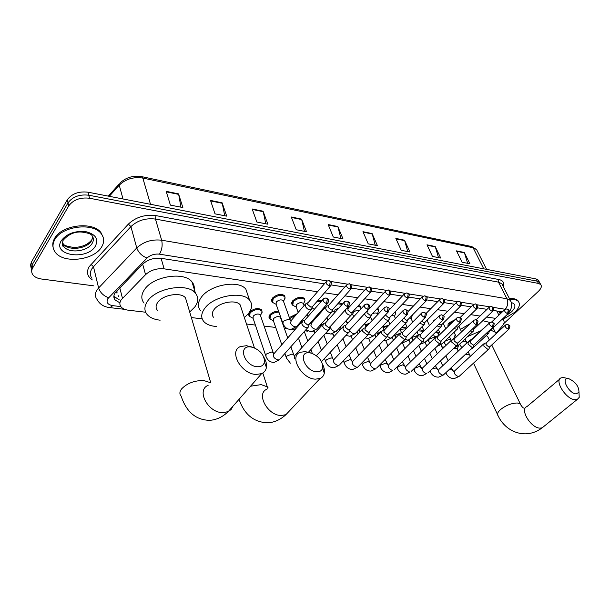 <?xml version="1.0" encoding="UTF-8"?>
<svg xmlns="http://www.w3.org/2000/svg" width="610" height="610" viewBox="0 0 610 610"><rect width="100%" height="100%" fill="white"/><g stroke="black" fill="none" stroke-linecap="round" stroke-linejoin="round"><path stroke-width="0.91" d="M272.769 302.575L272.037 301.973L272.502 298.031C276.925 294.256 280.996 293.471 284.717 295.682L285.106 298.198M292.869 305.343L292.144 304.748L292.67 300.844C297.039 297.154 301.012 296.368 304.588 298.481L304.969 300.875M317.962 300.326L322.255 300.257M338.741 302.728L342.614 303.91M358.566 305.404L360.678 306.388L361.036 308.454M377.491 308.294L378.284 308.873L378.635 310.841M395.501 311.428L395.73 313.166M412.421 314.989L412.337 315.431M432.627 322.362L433.878 320.524L436.18 318.824M447.969 325.458L448.327 326.243C447.61 325.321 447.946 324.131 449.349 322.682L454.984 319.731M270.077 319.038L269.391 318.466L269.864 314.737C272.121 312.404 275.026 311.214 278.579 311.169M289.353 317.574L297.047 313.746M316.338 316.201L317.513 316.209M249.269 312.434L249.475 312.167C253.905 308.408 258 307.638 261.766 309.865L262.117 312.35M346.991 322.98L348.966 321.897M365.093 324.856L369.576 323.262M382.668 326.731L388.745 325.45M401.159 328.043C403.675 327.288 405.52 327.349 406.695 328.218M419.1 329.674L422.753 330.414L423.096 331.878M436.165 331.619L438.232 332.397L438.514 333.967M317.52 291.763L164.128 268.842C156.839 268.164 150.647 270.1 145.561 274.652L121.184 299.784C119.468 302.423 119.43 304.802 121.085 306.914C122.618 308.698 125.05 309.796 128.375 310.208L145.66 312.228M116.952 290.756L117.044 293.09L115.481 292.388M499.575 312.518L500.253 313.875M495.503 318.359L486.635 317.032M480.024 316.049L470.745 314.661M464.096 313.662L454.374 312.213M447.687 311.214L437.515 309.697M430.782 308.69L420.13 307.097M413.359 306.083L402.203 304.421M395.387 303.399L383.705 301.653M376.85 300.631L364.612 298.801M357.712 297.771L344.886 295.85M337.948 294.813L324.512 292.808M496.006 333.35L502.404 325.824C504.257 323.559 504.622 321.737 503.486 320.349L501.984 319.426M191.357 317.574L202.2 318.839M246.509 324.024L255.376 325.061M264.099 326.075L275.728 327.44M284.359 328.447L287.684 328.836M291.748 329.308L294.965 329.69M304.931 330.849L307.905 331.2M311.962 331.672L314.577 331.977M325.671 333.273L327.494 333.487M331.543 333.96L333.129 334.15M345.748 335.622L346.48 335.706M350.521 336.179L351.146 336.255M408.898 339.991L410.286 343.171M426.268 345.039L427.496 345.184M441.831 346.854L444.194 347.136M453.756 348.249L457.225 348.653M249.757 316.506L249.063 315.919L249.147 312.61M324.345 283.863L161.307 258.335C154.025 257.603 147.849 259.532 142.778 264.107L115.153 292.853C113.468 295.484 113.445 297.863 115.084 299.983L119.918 302.85M119.301 299.891L113.872 296.323M93.757 285.846L41.457 279.014C37.553 278.457 34.717 277.092 32.955 274.912C31.384 272.777 31.293 270.466 32.673 267.973L68.724 205.906C73.314 199.752 80.245 197.198 89.517 198.242L538.47 283.421L540.696 284.527C542 286.281 541.23 288.56 538.371 291.366L503.845 323.536M31.11 267.904L30.508 264.999L31.468 261.972L67.291 199.828L68.007 202.863C72.582 196.71 79.498 194.155 88.763 195.215L537.273 281.187L539.499 282.293L540.063 283.345L539.499 282.293L537.273 281.187L88.763 195.215C79.498 194.155 72.582 196.71 68.007 202.863L32.063 264.969L68.007 202.863L68.724 205.906M31.712 270.893L31.11 267.996L32.063 264.969L31.11 267.996L31.712 270.893M502.099 312.129L493.452 310.353M487.016 309.346L477.561 307.859M471.08 306.845L461.198 305.297M454.671 304.276L444.339 302.659M437.751 301.63L426.954 299.937M420.32 298.9L409.02 297.131M402.333 296.079L390.514 294.226M383.774 293.174L371.406 291.237M364.605 290.169L351.665 288.149M344.81 287.074L331.26 284.946M67.291 199.828C71.858 193.667 78.759 191.128 88.008 192.196L536.076 278.953L538.31 280.074L538.874 281.126M404.506 240.203L409.935 252.014L401.243 250.313L395.844 238.426L404.506 240.203L404.666 240.645L396.05 238.876M435.189 246.501L440.717 258.045L432.482 256.429L426.985 244.816L435.189 246.501L435.357 246.928L427.191 245.258M464.301 252.464L469.898 263.756L462.09 262.231L456.509 250.87L464.301 252.464L464.462 252.883L456.722 251.297M301.553 219.097L306.555 231.769L296.239 229.749L291.283 216.985L301.553 219.097L301.698 219.562L291.473 217.473M263.055 211.197L267.859 224.198L256.894 222.048L252.143 208.963L263.055 211.197L263.192 211.678L252.327 209.459M222.131 202.81L226.706 216.138L215.025 213.851L210.519 200.423L222.131 202.81L222.261 203.305L210.694 200.934M178.555 193.873L182.863 207.552L170.396 205.112L166.179 191.334L178.555 193.873L178.677 194.376L166.332 191.853M372.108 233.561L377.415 245.647L368.226 243.847L362.95 231.686L372.108 233.561L372.26 234.011L363.156 232.143M337.841 226.539L343.011 238.914L333.281 237.008L328.157 224.549L337.841 226.539L337.993 226.996L328.348 225.021M340.876 238.495L337.993 226.996M375.241 245.22L372.26 234.011M180.941 207.179L178.677 194.376M224.716 215.749L222.261 203.305M265.815 223.794L263.192 211.678M304.459 231.365L301.698 219.562M467.672 263.322L464.462 252.883M438.498 257.611L435.357 246.928M407.739 251.587L404.666 240.645M101.58 247.027C94.123 260.287 63.493 264 55.296 252.288C52.422 248.438 52.254 244.221 54.793 239.638C61.816 225.944 93.406 222.208 101.283 233.805C104.333 237.908 104.44 242.315 101.58 247.027M53.116 247.385C52.338 244.488 52.811 241.529 54.549 238.502C61.557 224.808 93.124 221.079 101.001 232.692L103.197 237.366M257.237 366.724C261.278 366.9 263.673 365.321 264.435 361.989C264.45 355.462 260.668 350.605 253.089 347.425L250.71 346.938C237.504 345.069 244.221 366.046 257.237 366.724M263.787 357.109C266.029 360.777 266.906 364.231 266.41 367.487C265.868 370.392 264.267 372.451 261.598 373.656L255.979 374.456C241.011 373.976 228.422 350.819 240.538 346.526L246.562 345.71L252.06 347.159M186.767 302.156L185.493 297.871C181.002 291.748 162.718 294.699 157.67 302.469C155.664 305.404 155.573 308.012 157.388 310.292M160.133 320.197C154.223 319.541 149.885 317.657 147.124 314.531C144.029 310.665 144.173 306.22 147.536 301.203C156.122 287.752 187.788 282.651 195.436 293.181C198.7 297.314 198.456 301.95 194.712 307.097L189.695 311.992M186.759 300.532L186.378 300.829M144.051 303.124C140.963 299.205 141.078 294.729 144.41 289.689C152.881 276.185 184.334 271.244 191.998 281.904C194.315 284.725 194.887 287.943 193.705 291.549M316.529 371.78C319.914 371.947 321.973 370.628 322.713 367.83C322.82 361.311 319.106 356.438 311.573 353.213L309.583 352.816C297.505 351.085 304.687 371.177 316.529 371.78M322.591 364.345C324.245 367.616 324.802 370.621 324.268 373.343C323.719 375.79 322.316 377.514 320.067 378.497L315.301 379.161C301.477 378.741 288.926 356.103 300.166 352.275L305.282 351.612L310.162 352.893M241.316 308.378L240.119 304.786C236.032 299.274 219.257 302.263 214.087 309.514C211.914 312.45 211.708 315.019 213.469 317.223M216.359 326.48C210.602 326.083 206.401 324.421 203.763 321.493C200.766 317.757 201.102 313.372 204.754 308.347C213.553 295.804 242.597 290.635 249.566 300.105C252.708 304.085 252.273 308.637 248.262 313.776L244.374 317.589M200.408 310.49C197.411 306.708 197.724 302.293 201.338 297.245C210.023 284.656 238.884 279.616 245.868 289.216L247.965 295.385M576.153 393.9L578.981 392.283C578.951 386.496 575.634 381.997 569.038 378.795L568.177 378.635C560.476 377.468 568.817 393.61 576.153 393.9M578.989 392.466L579.226 397.346L577.22 399.481L575.108 399.741C566.011 399.565 553.758 379.923 561.299 377.811L563.579 377.56L568.787 378.734M469.372 354.296L465.3 354.479M458.156 351.169C457.264 349.377 457.569 347.204 459.094 344.642M453.474 339.122L455.258 334.783M488.305 337.848L487.649 336.491L486.208 335.569M473.207 338.047L468.648 341.295M467.565 336.583L480.916 330.765M490.631 330.063L495.228 332.206L496.143 333.685M460.428 329.385L470.005 323.757M482.784 320.707L490.066 322.484M509.907 299.548C513.94 299.159 516.761 299.815 518.378 301.508C520.452 304.314 519.247 307.905 514.771 312.289L503.136 319.289M509.472 298.702C513.506 298.313 516.334 298.976 517.943 300.669L518.721 301.942M265.586 355.302L253.043 318.145L253.28 316.033C255.781 313.921 258.091 313.487 260.203 314.729L260.516 315.629M253.104 318.321L249.696 316.438L250.085 312.922C254.24 309.392 258.083 308.675 261.614 310.757L262.125 311.954L260.851 314.707M304.581 320.311L302.568 320.99L301.798 323.811C302.773 325.915 304.352 327.196 306.517 327.661L308.446 327.105L308.866 325.389M322.957 299.449L304.809 320.174L304.26 322.21L307.669 324.993L309.323 324.139M281.789 344.757L273.341 320.639L273.615 318.542C276.086 316.483 278.335 316.049 280.371 317.238L280.669 318.069M273.402 320.814L270.024 318.977L270.466 315.484C272.7 313.204 275.522 312.099 278.923 312.152M325.458 322.896L323.422 323.575L322.721 326.365C323.704 328.439 325.244 329.705 327.341 330.147L329.164 329.629L329.583 328.027M343.964 302.415L325.664 322.774L325.16 324.794L328.5 327.532L330.063 326.746M289.742 318.626L296.094 314.844M345.656 325.404L343.605 326.068L342.95 328.836C343.941 330.879 345.458 332.122 347.494 332.557L349.21 332.069L349.629 330.574M364.262 305.282L345.839 325.298L345.374 327.296L348.653 329.987L350.125 329.263M365.199 327.829L363.141 328.485L362.538 331.23L366.999 334.89L368.623 334.433L369.035 333.037M383.896 308.058L365.367 327.738L364.933 329.713L368.158 332.366L369.553 331.695M315.4 317.261L316.704 317.124M382.569 326.487L384.117 330.178L382.058 330.833L381.509 333.548L385.886 337.155L387.426 336.72L387.83 335.424M402.905 310.749L384.277 330.094L383.881 332.061L387.045 334.661L388.364 334.044M402.463 332.458L400.389 333.098L399.886 335.797L404.186 339.343L405.642 338.939L406.039 337.719M421.304 313.357L402.6 332.389L402.242 334.333L405.353 336.895L406.595 336.316M420.237 334.669L418.155 335.302L417.705 337.971L421.929 341.463L423.309 341.081L423.698 339.945M439.131 315.881L420.359 334.608L420.038 336.529L423.096 339.053L424.27 338.519M365.443 325.709L368.493 324.413M437.477 336.812L435.387 337.437L434.983 340.083L439.139 343.521L440.45 343.163L440.824 342.103M456.41 318.336L437.583 336.758L437.294 338.664L440.298 341.15L441.411 340.654M383.019 327.562L387.968 326.258M454.206 338.901L452.117 339.511L451.751 342.134L455.838 345.519L457.081 345.176L457.439 344.185M473.162 320.723L454.297 338.847L454.038 340.738L456.997 343.186L458.049 342.728M400.099 329.408L406.176 328.752M470.44 340.921L468.35 341.531L468.03 344.124L472.048 347.456L473.23 347.136L473.581 346.213M489.418 323.033L470.524 340.876L470.295 342.751L473.207 345.161L474.206 344.734M418.269 334.798L420.587 334.379M417.972 330.803L422.692 331.222L423.035 331.939M486.208 342.889L484.111 343.483L483.837 346.053L487.794 349.339L488.915 349.034L489.25 348.165M505.194 325.282L486.284 342.85L486.086 344.703L488.945 347.075L489.891 346.678M434.427 336.567L437.271 336.766M435.281 332.488L438.171 333.197L438.514 333.929L437.98 335.591M282.636 322.583L276.071 304.138L276.338 301.919C278.839 299.8 281.134 299.358 283.223 300.593L283.543 301.477M307.928 302.743L305.938 303.437L305.236 306.121C306.815 308.965 308.82 310.17 311.252 309.735L312.145 307.768M276.139 304.329L272.685 302.484L273.12 298.786C277.275 295.248 281.096 294.516 284.573 296.582L285.099 297.802L283.848 300.616M326.022 281.927L308.157 302.598L307.654 304.535L310.993 307.272L312.61 306.464M298.191 312.411L296.155 306.868L296.46 304.672C298.923 302.606 301.157 302.156 303.17 303.338L303.475 304.161M328.325 305.564L326.327 306.25L325.679 308.912C327.242 311.695 329.194 312.884 331.527 312.472L332.397 310.635M296.224 307.059L292.785 305.252L293.28 301.592C297.383 298.137 301.104 297.398 304.459 299.373L304.962 300.524L303.818 303.2M346.533 285.122L328.538 305.435L328.073 307.356L331.344 310.048L332.877 309.3M315.553 307.913L316.537 306.792M348.074 308.294L346.228 308.904M345.26 309.971L345.458 311.611C347.014 314.333 348.912 315.507 351.162 315.126L352 313.403M314.463 309.156L312.274 307.928M366.381 288.217L348.264 308.18L347.837 310.086L351.055 312.732L352.496 312.038M316.742 301.721L321.562 301.05M334.73 312.694L334.86 309.926L338.962 307.981M364.475 313.799L364.627 314.234C366.16 316.895 368.005 318.054 370.178 317.696L370.987 316.079M385.596 291.206L367.373 310.841L366.976 312.732L370.14 315.332L371.505 314.691M337.787 303.803L342.149 304.428M353.686 316.773L352.801 314.569L353.205 312.434C355.233 310.688 357.216 310.154 359.153 310.833M385.413 314.981L388.631 317.856L389.927 317.261M383.37 317.139C384.963 319.533 386.709 320.547 388.608 320.181L389.386 318.672M357.78 306.258L360.586 307.249L361.006 308.812M403.736 318.199L406.565 320.296L407.785 319.747M372.23 313.914C374.387 312.808 376.019 312.678 377.125 313.517L377.384 314.135M401.769 320.219C403.378 322.179 404.949 322.972 406.481 322.598L407.236 321.18M376.866 308.965L378.627 310.658L377.826 312.846M421.586 321.18L423.958 322.667L425.117 322.156M391.635 315.469L394.281 315.881L394.533 316.46M419.665 323.125L423.82 324.932L424.545 323.605M395.059 311.893L395.715 313.021L394.99 315.088M438.964 323.971L440.832 324.97L441.93 324.489M409.783 317.696L411.186 318.717M437.05 325.877L440.641 327.204L441.343 325.961M412.291 315.126L411.658 317.276M455.876 326.609L457.218 327.196L458.262 326.754M426.992 320.265L427.381 320.921M453.947 328.485L456.982 329.408L457.653 328.241M472.331 329.103L474.122 328.958M470.371 330.971L472.857 331.55L473.497 330.452M484.264 327.898L483.219 328.881M448.617 325.961L449.913 323.338L453.649 321.035M488.381 331.436L489.533 331.093M486.353 333.334L488.282 333.624L488.9 332.595M119.781 287.829L122.45 298.252M118.096 295.423L118.454 296.544M501.58 311.84L499.735 312.846M142.687 264.206L145.561 274.652M161.086 258.297L164.128 268.842M496.731 310.864L498.881 315.172M327.09 280.89L159.454 254.172C154.574 253.676 150.434 254.965 147.033 258.038L107.817 298.702C105.98 302.354 107.627 304.664 112.758 305.648L120.841 306.609M109.556 307.57L109.991 307.623C103.967 307.021 99.628 304.26 96.975 299.327C94.847 296.544 94.847 293.433 96.982 290.002L98.614 287.958L93.482 266.738L91.881 268.789C89.792 272.243 89.815 275.392 91.935 278.236M124.699 309.346L109.991 307.623L112.758 305.648M92.346 279.944C87.215 276.452 86.162 272.014 89.197 266.631L128.375 224.099C135.885 217.076 145.088 214.255 156 215.627L498.927 279.533C503.105 280.493 504.561 282.857 503.296 286.616M89.517 198.242L88.008 192.196M32.673 267.973L31.468 261.972M538.47 283.421L536.076 278.953M108.649 297.688C103.578 295.934 100.231 292.686 98.614 287.958L136.762 247.919L130.914 226.615L93.482 266.738L90.997 264.321M147.033 258.038C141.962 256.063 138.539 252.692 136.762 247.919C143.564 241.697 151.859 239.12 161.65 240.21L155.458 219.074C145.767 217.877 137.585 220.385 130.914 226.615L128.375 224.099M159.454 254.172C161.993 249.841 162.725 245.182 161.65 240.21L506.948 298.763L498.477 282.133L155.458 219.074L156 215.627M505.21 309.278L505.111 309.262C507.863 306.128 508.473 302.629 506.948 298.763L510.326 300.364L511.195 302.224M502.701 285.457L501.855 283.795L498.477 282.133L498.927 279.533M505.111 309.262L493.109 307.348M489.746 306.815L477.218 304.817M473.817 304.276L460.855 302.209M457.408 301.66L443.988 299.518M440.496 298.961L426.596 296.75M423.065 296.185L408.662 293.89M405.078 293.318L390.148 290.94M386.519 290.36L371.032 287.897M367.35 287.31L351.291 284.748M347.555 284.153L330.887 281.492M509.403 311.817L508.946 312.625M141.764 176.648L471.553 246.516L473.131 247.767L142.824 178.067L141.581 176.61C133.049 175.344 125.874 177.479 120.056 183.015L119.232 185.188L109.266 196.313M477.47 251.35L476.578 249.597L473.131 247.767L483.738 268.819M150.502 204.297L142.824 178.067C133.453 176.671 125.584 179.043 119.232 185.188L123.014 198.974M92.728 236.665L91.5 240.813C87.024 248.956 68.297 251.183 63.348 244.03L63.936 246.646C62.517 246.951 62.212 244.877 63.005 240.431C68.343 234.286 74.595 231.495 81.77 232.059C87.688 232.837 91.065 233.95 91.919 235.399C93.765 237.869 93.833 240.538 92.133 243.398C87.649 251.533 68.892 253.783 63.936 246.646L62.609 243.718L62.891 240.492M95.427 246.059C87.268 260.767 51.819 255.651 61.297 240.66C66.688 233.683 74.832 230.671 85.728 231.632C95.534 234.133 98.767 238.937 95.427 246.059M63.768 245.883L62.685 245.235M91.454 240.256C87.413 244.885 81.511 247.279 73.741 247.431C67.336 246.493 63.875 245.357 63.348 244.03L62.327 242.216M210.366 382.676L203.71 380.503C194.514 380.449 187.178 383.217 181.704 388.799C179.508 391.643 179.325 394.083 181.139 396.119C186.393 411.971 195.901 420.046 209.657 420.336C216.436 419.901 222.597 417.011 228.155 411.674L231.106 409.508L232.86 406.329M208.14 385.345C196.054 390.003 207.819 412.627 222.589 412.65L228.155 411.674L261.598 373.656M238.929 399.428L239.234 399.786C244.427 414.617 253.951 422.295 267.798 422.821C274.393 422.41 280.417 419.703 285.877 414.701L289.902 410.446M266.959 389.195C255.712 393.374 267.447 415.509 281.134 415.501L285.877 414.701L320.067 378.497M268.118 387.907L267.386 386.892L261.202 384.62L250.55 386.214M520.963 405.223L520.383 404.049L517.448 403.004C511.782 403.073 506.201 405.2 500.718 409.409C497.691 412.124 496.814 414.236 498.103 415.753C502.198 424.895 512.187 434.091 525.95 433.832C531.821 433.55 537.227 431.545 542.176 427.816L543.838 426.466M559.667 379.176L527.002 406.565C519.331 408.921 530.875 428.243 540.033 428.136L542.176 427.816L577.22 399.481M511.302 302.56C516.029 303.933 516.129 307.005 511.607 311.794L506.384 315.439M511.493 303.353L511.439 307.341M326.556 303.605L327.288 299.174L325.915 297.962L323.59 298.732C322.377 300.577 323.361 302.209 326.556 303.605L327.562 303.498L328.218 302.705M301.668 322.011L274.195 353.442C272.403 356.087 273.654 358.276 277.939 359.991L279.334 359.77L274.21 362.393C270.283 362.47 267.508 360.396 265.884 356.171L266.166 354.12L271.427 352.039L273.234 352.702L273.661 353.838M307.913 327.486L280.249 358.741M347.494 306.555L348.219 302.202L346.831 300.997L344.558 301.744C343.392 303.566 344.375 305.168 347.494 306.555L349.065 305.732M290.36 363.179L286.471 358.123L286.791 356.087L291.969 354.036L293.685 354.669L294.226 355.943M322.583 324.512L294.866 355.416L294.317 358.779M367.738 309.407L368.455 305.122L367.052 303.94L364.826 304.664C363.712 306.456 364.681 308.035 367.738 309.407L369.218 308.652M387.319 312.167L388.029 307.958L386.61 306.784L384.43 307.493C383.37 309.247 384.33 310.81 387.319 312.167L388.715 311.474M362.386 329.286L334.265 359.198C332.671 361.715 333.891 363.812 337.925 365.497L339.099 365.321L334.127 367.754C330.254 367.861 327.463 365.893 325.755 361.844L326.144 359.847L331.154 357.864L332.702 358.421L333.54 359.892M368.165 334.753L339.869 364.505M406.268 314.844L406.977 310.696L405.543 309.537L403.401 310.223C402.387 311.954 403.347 313.494 406.268 314.844L407.587 314.196M381.349 331.573L353.06 360.998C351.535 363.476 352.748 365.55 356.697 367.22L357.803 367.052L352.885 369.431C349.027 369.546 346.228 367.609 344.498 363.621L344.924 361.638L349.858 359.687L351.329 360.22L352.244 361.692M386.992 337.017L358.535 366.305M424.621 317.429L425.315 313.349L423.881 312.206L421.777 312.869C420.808 314.577 421.754 316.094 424.621 317.429L425.871 316.834M399.718 333.784L371.292 362.752C369.828 365.184 371.025 367.235 374.898 368.89L375.951 368.737L371.078 371.063C367.235 371.185 364.437 369.279 362.683 365.344L363.141 363.377L368.005 361.455L369.652 362.546M405.238 339.213L376.637 368.043M442.403 319.93L443.089 315.919L441.64 314.79L439.574 315.439C438.651 317.108 439.589 318.611 442.403 319.93L443.577 319.381M417.522 335.935L388.982 364.452C387.571 366.846 388.768 368.867 392.565 370.514L388.738 372.641C384.91 372.771 382.104 370.895 380.335 367.014L380.823 365.07L385.611 363.171L387.182 364.2M422.921 341.348L394.212 369.721M459.635 322.362L460.314 318.412L458.857 317.291L456.829 317.924C455.945 319.571 456.882 321.051 459.635 322.362L460.748 321.851M434.793 338.031L406.153 366.099C404.796 368.455 405.986 370.453 409.714 372.085L405.879 374.174C402.066 374.311 399.26 372.466 397.476 368.638L397.995 366.709L402.714 364.841L404.209 365.802M440.084 343.415L411.27 371.353M476.341 324.718L477.02 320.829L475.556 319.724L473.558 320.341C472.719 321.958 473.642 323.422 476.341 324.718L477.401 324.245M451.545 340.06L422.829 367.7C421.533 370.026 422.707 371.993 426.367 373.617L422.532 375.668C418.734 375.813 415.928 373.991 414.129 370.217L414.67 368.303L419.322 366.457L420.755 367.365M456.73 345.412L427.846 372.931M492.56 327.006L493.223 323.17L491.759 322.08L489.792 322.682C488.991 324.276 489.914 325.717 492.56 327.006L493.559 326.571M431.857 369.111L435.464 368.028L436.829 368.89M467.809 342.035L439.025 369.263C437.782 371.543 438.956 373.488 442.547 375.104L443.95 374.464M472.895 347.357L443.401 374.982L438.72 377.117C434.93 377.262 432.124 375.47 430.309 371.742L430.271 370.621M508.298 329.225L508.953 325.443L507.482 324.367L505.545 324.955C504.783 326.525 505.698 327.951 508.298 329.225L509.243 328.82M448.586 370.125L451.156 369.561L452.467 370.369M483.608 343.956L454.778 370.773C453.581 373.023 454.747 374.944 458.27 376.545L459.604 375.951M488.595 349.248L459.086 376.431L454.45 378.52C450.668 378.68 447.87 376.911 446.04 373.228L445.841 372.695M329.545 285.968L330.262 281.622L328.965 280.47L326.617 281.24C325.473 283.017 326.449 284.588 329.545 285.968L331.169 285.122M305.099 304.405L291.313 320.387L290.573 323.087C291.572 325.214 293.158 326.457 295.332 326.815L296.521 326.609L290.985 329.408C287.234 329.4 284.55 327.417 282.948 323.46L283.238 321.272L288.469 319.205L290.192 319.884L290.635 320.99M311.252 309.735L297.375 325.633M350.003 289.148L350.719 284.878L349.4 283.741L347.098 284.489C346.007 286.235 346.976 287.783 350.003 289.148L351.535 288.37M325.534 307.15L311.603 322.888L310.917 325.557C311.923 327.661 313.479 328.881 315.583 329.225L316.704 329.034L317.513 328.142M369.797 292.228L370.499 288.027L369.172 286.898L366.915 287.63C365.87 289.346 366.831 290.878 369.797 292.228L371.246 291.511M330.445 326.319L330.62 327.959C331.634 330.025 333.159 331.23 335.203 331.565L337.017 330.559M388.951 295.209L389.653 291.077L388.311 289.963L386.092 290.673C385.093 292.358 386.046 293.867 388.951 295.209L390.324 294.546M349.713 330.277L349.721 330.284C350.735 332.32 352.237 333.502 354.219 333.83L355.927 332.9M407.503 298.092L408.197 294.028L406.847 292.93L404.674 293.616C403.713 295.278 404.659 296.765 407.503 298.092L408.799 297.482M359.938 331.893L362.02 329.674M368.974 333.8L372.649 336.034L374.265 335.164M425.483 300.89L426.169 296.887L424.804 295.804L422.669 296.468C421.754 298.107 422.692 299.579 425.483 300.89L426.71 300.326M378.04 335.012L378.513 332.93L381.54 331.23M387.518 336.613L390.53 338.161L392.055 337.353M442.913 303.605L443.584 299.662L442.212 298.587L440.115 299.236C439.246 300.844 440.176 302.301 442.913 303.605L444.072 303.079M395.737 337.833L395.394 337.124L395.89 335.058L400.259 333.167M405.406 339.129L407.884 340.227L409.325 339.48M459.81 306.235L460.481 302.354L459.101 301.287L457.042 301.919C456.204 303.505 457.126 304.939 459.81 306.235L460.908 305.747M412.955 340.494L412.238 339.168L412.764 337.124L418.041 335.363M422.776 341.493L424.728 342.24L426.093 341.539M476.212 308.782L476.875 304.962L475.487 303.91L473.459 304.527C472.666 306.09 473.581 307.509 476.212 308.782L477.256 308.332M429.707 343.011L428.609 341.158L429.166 339.137L433.794 337.299L434.968 337.757L433.42 334.326M439.711 343.773L441.091 344.192L442.38 343.537M492.133 311.26L492.788 307.493L491.401 306.449L489.395 307.059C488.64 308.591 489.548 309.994 492.133 311.26L493.124 310.841M446.009 345.39L444.515 343.087L445.102 341.081L449.661 339.274L450.981 340.136M456.204 345.923L458.217 345.473M507.596 313.67L508.244 309.956L506.849 308.927L504.874 309.514C504.157 311.024 505.057 312.411 507.596 313.67L508.534 313.281M461.694 342.164L465.094 341.196L466.36 342.012M472.3 347.913L473.604 347.357M461.869 347.654L459.986 344.963L459.925 343.849M500.032 313.433L501.45 311.779M502.693 318.763L503.486 320.349M249.063 315.919L248.522 314.302M269.391 318.466L268.865 316.956M292.144 304.748L291.595 303.262M272.037 301.973L271.473 300.372M114.329 296.971L115.084 299.983M540.696 284.527L538.31 280.074M509.083 312.244C512.064 308.019 512.476 304.054 510.326 300.364L502.762 285.571M503.021 319.419L506.948 314.775M471.766 246.562L476.578 249.597L486.582 269.368M108.313 196.13L119.171 184.006M92.11 239.257L92.545 238.373M101.283 233.805L101.001 232.692M253.089 347.425L250.001 346.411M264.435 361.989L266.41 367.487M195.436 293.181L191.998 281.904M185.493 297.871L210.633 382.356M311.573 353.213L308.164 352.183M322.713 367.83L324.268 373.343M249.566 300.105L245.868 289.216M262.788 373.038L267.767 388.296M240.119 304.786L254.439 347.913M578.981 392.283L579.226 397.346M468.19 351.764L470.318 356.316M473.512 363.148L497.516 414.495M495.228 332.206L493.063 327.784M491.751 344.963L520.383 404.049C521.855 406.771 523.067 408.105 524.013 408.052M487.649 336.491L489.35 339.999M518.378 301.508L517.943 300.669M249.193 314.928L248.705 313.471M326.121 297.985C328.332 299.518 329.629 298.389 327.562 303.498L308.683 324.871M260.203 314.729L273.234 352.702M260.508 315.439L262.125 311.954M261.614 310.757L261.111 309.308M309.064 324.596L308.446 327.105M284.862 353.525L286.189 357.315M269.529 317.566L269.033 316.132M308.431 352.267L328.66 329.987M347.037 301.027C349.233 302.568 350.491 301.393 348.447 306.456L329.453 327.417M280.371 317.238L287.737 337.948M290.863 346.747L293.685 354.669M280.661 317.909L280.836 317.52M329.819 327.158L329.164 329.629M294.828 328.035L295.293 329.308M298.488 338.131L301.904 347.563M321.562 361.638L348.737 332.404M367.258 303.971C369.439 305.526 370.659 304.306 368.638 309.316L349.553 329.88M300.715 321.813L301.05 322.728M304.298 331.565L307.775 341.02M310.909 349.538L312.358 353.472M316.399 355.676L342.805 326.937M349.896 329.636L349.21 332.069M314.18 330.917L314.958 333.014M318.161 341.554L321.401 350.231M324.497 358.482L325.488 361.143M386.816 306.815C388.906 308.37 390.164 306.937 388.166 312.084L369.004 332.259M320.105 325.237L320.654 326.663M323.902 335.225L327.204 343.926M330.338 352.191L332.702 358.421M369.332 332.038L368.623 334.433M332.915 333.586L334.036 336.491M337.231 344.78L340.311 352.763M343.407 360.792L344.246 362.973M405.749 309.567C407.823 311.13 409.051 309.659 407.068 314.76L387.853 334.57M338.924 328.477L339.663 330.361M342.911 338.672L346.038 346.678M349.179 354.715L351.329 360.22M388.158 334.356L387.426 336.72M351.07 336.064L352.534 339.762M355.737 347.822L358.657 355.18M361.753 362.988L362.447 364.734M424.087 312.236C426.207 313.83 427.343 312.411 425.376 317.352L406.108 336.804M370.384 363.438L367.464 357.117M357.185 331.558L358.108 333.838M361.349 341.92L364.315 349.294M406.405 336.606L405.642 338.939M368.661 338.375L370.491 342.858M373.694 350.704L376.454 357.49M379.557 365.1L380.106 366.45M441.846 314.813C443.95 316.399 445.064 314.989 443.119 319.869L423.813 338.977M387.998 365.131L385.2 359.412M374.921 334.478L376.012 337.124M379.252 344.986L382.058 351.779M424.087 338.786L423.309 341.081M385.726 340.525L387.929 345.794M391.124 353.442L393.74 359.694M396.843 367.121L397.255 368.104M459.071 317.322C461.076 318.855 462.266 317.444 460.314 322.301L440.984 341.074M405.109 366.778L402.432 361.6M392.138 337.269L393.389 340.227M396.63 347.891L399.283 354.158M441.243 340.898L440.45 343.163M402.272 342.515L404.872 348.577M408.059 356.034L410.53 361.806M413.633 369.065L413.916 369.713M475.769 319.747C477.805 321.348 478.903 319.8 476.989 324.657L457.645 343.117M421.724 368.371L419.161 363.705M413.511 350.651L416.012 356.431M406.458 328.454L406.222 327.906M457.896 342.942L457.081 345.176M418.796 345.428L421.327 351.223M424.514 358.512L426.847 363.834M491.965 322.103C493.993 323.681 495.076 322.194 493.17 326.945L473.817 345.092M437.866 369.927L435.426 365.718M425.124 342.454L426.687 345.977M429.913 353.274L432.276 358.604M422.692 331.222L422.128 329.957M474.061 344.932L473.23 347.136M434.938 348.401L437.324 353.747M440.512 360.868L442.707 365.779M507.695 324.39C509.693 325.931 510.791 324.558 508.877 329.171L489.525 347.014M453.565 371.429L451.232 367.647M440.908 344.818L442.639 348.638M445.864 355.767L448.091 360.693M437.622 336.72L438.514 333.929M438.171 333.197L437.606 331.947M489.754 346.861L488.915 349.034M272.151 300.982L271.633 299.518M329.148 280.501C331.245 282.056 332.519 280.707 330.559 285.869L312.007 307.158M283.223 300.593L290.192 319.884M283.536 301.317L285.099 297.802M312.358 306.899L311.756 309.377M284.573 296.582L284.039 295.118M331.527 312.472L316.704 329.034L311.214 331.764L305.816 329.85M301.378 321.051L301.698 321.927M292.274 303.856L291.748 302.408M349.591 283.764C351.604 285.343 352.885 283.772 350.956 289.056L332.305 309.941M310.871 323.62L310.452 322.865M303.17 303.338L304.032 305.648M307.272 314.302L308.073 316.453M303.475 304.024L304.962 300.524M332.641 309.697L332 312.137M304.459 299.373L303.917 297.924M351.162 315.126L336.255 331.39L330.818 334.051L326.152 332.747M317.612 314.76L317.97 315.698M321.15 324.07L321.699 325.496M369.363 286.929C371.414 288.5 372.626 287.074 370.697 292.144L351.955 312.633M323.376 308.241L323.735 309.178M326.975 317.566L327.989 320.197M352.275 312.404L351.604 314.806M370.178 317.696L355.211 333.67L349.82 336.262L345.916 335.439M340.319 326.952L341.059 328.843M334.554 312.259L332.389 311.306M388.501 289.994C390.507 291.58 391.696 289.979 389.805 295.133L370.987 315.24M346.076 320.677L347.281 323.727M371.299 315.027L370.598 317.398M342.271 304.291L341.875 303.292M388.608 320.181L373.587 335.874L368.249 338.413L365.123 337.955M358.909 329.72L359.831 332.008M352.862 314.737L351.901 314.325M407.038 292.952C409.005 294.5 410.225 293.029 408.311 298.023L389.439 317.764M364.597 323.651L365.992 327.067M360.662 309.186L361.029 308.233M389.729 317.566L389.012 319.899M360.586 307.249L360.014 305.862M404.194 294.111L389.249 309.88M406.481 322.598L391.414 338.016L386.122 340.494L383.804 340.296M370.697 317.284L372.077 320.616M376.942 332.366L377.788 334.41M424.995 295.827C426.939 297.375 428.144 295.858 426.245 300.821L407.327 320.212M377.125 313.517L377.628 314.714M377.384 314.074L378.627 310.658M407.602 320.021L406.862 322.332M378.2 309.72L377.628 308.363M422.219 296.933L408.021 311.596M423.82 324.932L408.715 340.09L403.477 342.523L401.998 342.485M388.318 320.486L389.912 324.238M394.449 334.905L395.15 336.552M442.41 298.61C444.362 300.158 445.506 298.656 443.63 303.544L424.682 322.591M394.281 315.881L395.417 318.519M400.015 329.209L401.54 332.763M394.525 316.415L395.715 313.021M424.941 322.408L424.186 324.68M439.696 299.662L426.009 313.525M440.641 327.204L425.513 342.111L419.726 344.505M405.475 323.628L407.236 327.669M411.445 337.353L412.009 338.634M459.299 301.317C461.213 302.873 462.365 301.302 460.497 306.174L441.518 324.894M410.949 318.184L412.688 322.118M416.958 331.817L418.452 335.21M411.186 318.687L412.322 315.317M441.77 324.726L440.992 326.968M456.638 302.316L443.317 315.561M422.135 326.625L424.049 330.925M427.961 339.701L428.388 340.662M475.686 303.933C477.599 305.48 478.713 303.948 476.86 308.729L457.874 327.135M456.982 329.408L441.838 344.07L437.042 346.358M427.153 320.418L429.455 325.534M427.374 320.898L427.869 319.381M458.11 326.968L457.317 329.187M473.078 304.893L460.001 317.657M438.331 329.484L440.389 334.013M444.004 341.966L444.301 342.622M491.591 306.479C493.513 308.042 494.588 306.479 492.75 311.207L473.757 329.308M472.857 331.55L457.698 345.969L454.015 348.005M451.164 340.426L449.41 336.735M443.203 323.231L445.75 328.767M473.978 329.156L473.169 331.337M489.037 307.402L476.09 319.823M454.069 332.229L456.272 336.956M459.604 344.147L459.78 344.528M470.036 341.043L483.341 328.47M448.609 325.938L448.03 324.688M507.04 308.95C508.953 310.498 510.006 308.965 508.183 313.616L489.189 331.421M488.282 333.624L473.116 347.814L470.775 349.347M467.008 342.797L464.965 339.053M458.903 326.137L461.587 331.848M489.403 331.276L488.579 333.426M504.539 309.834L491.568 322.072"/></g></svg>
